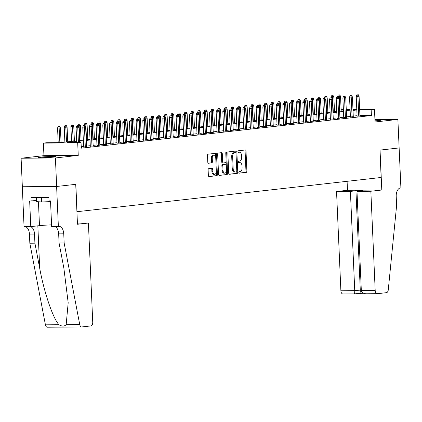 <?xml version="1.0" encoding="UTF-8"?>
<svg xmlns="http://www.w3.org/2000/svg" width="422" height="422" viewBox="0 0 422 422"><rect width="100%" height="100%" fill="white"/><g stroke="black" fill="none" stroke-linecap="round" stroke-linejoin="round"><path stroke-width="0.63" d="M238.841 172.429A0.786 0.459 89.5 0 0 239.306 173.162A0.786 0.459 89.5 0 0 239.332 173.162L246.284 172.382A1.124 0.654 89.5 0 0 246.891 171.19L246.01 151.034A1.124 0.654 89.5 0 0 245.351 149.984A1.124 0.654 89.5 0 0 245.309 149.984L238.356 150.77A0.786 0.459 89.5 0 0 237.929 151.603A0.786 0.459 89.5 0 0 238.393 152.337A0.786 0.459 89.5 0 0 238.419 152.337L239.321 152.237A3.592 2.099 89.5 0 1 239.448 152.226A3.592 2.099 89.5 0 1 241.574 155.581L241.648 157.264A3.592 2.099 89.5 0 1 239.707 161.083L238.81 161.183A0.786 0.459 89.5 0 0 238.383 162.016A0.786 0.459 89.5 0 0 238.847 162.75A0.786 0.459 89.5 0 0 238.878 162.75L239.775 162.649A3.592 2.099 89.5 0 1 239.907 162.639A3.592 2.099 89.5 0 1 242.028 165.994L242.101 167.676A3.592 2.099 89.5 0 1 240.165 171.496L239.263 171.596A0.786 0.459 89.5 0 0 238.841 172.429M54.158 157.063A8.915 0.443 -2.5 0 0 55.831 156.731A8.915 0.443 -2.5 0 0 49.648 156.578A8.915 0.443 -2.5 0 0 39.689 157.174A8.915 0.443 -2.5 0 0 38.017 157.506A8.915 0.443 -2.5 0 0 44.199 157.659A8.915 0.443 -2.5 0 0 54.158 157.063M374.984 120.824A8.915 0.443 -2.5 0 0 379.288 120.476A8.915 0.443 -2.5 0 0 380.966 120.143A8.915 0.443 -2.5 0 0 374.947 119.99M208.726 168.673A1.124 0.654 89.5 0 0 208.12 169.866L208.368 175.52A1.124 0.654 89.5 0 0 209.032 176.57A1.124 0.654 89.5 0 0 209.069 176.57L216.797 175.7A1.124 0.654 89.5 0 0 217.399 174.508L216.523 154.352A1.124 0.654 89.5 0 0 215.858 153.302A1.124 0.654 89.5 0 0 215.816 153.302L208.093 154.172A1.124 0.654 89.5 0 0 207.487 155.365L207.788 162.196A1.124 0.654 89.5 0 0 208.447 163.245A1.124 0.654 89.5 0 0 208.489 163.245L211.797 162.871A1.124 0.654 89.5 0 0 212.398 161.679L212.25 158.292A3.001 1.757 89.5 0 1 213.98 155.09A3.001 1.757 89.5 0 1 215.753 157.897L216.333 171.163A3.001 1.757 89.5 0 1 214.608 174.365A3.001 1.757 89.5 0 1 212.83 171.559L212.735 169.349A1.124 0.654 89.5 0 0 212.071 168.299A1.124 0.654 89.5 0 0 212.034 168.304L208.726 168.673M399.159 147.937L380.048 150.09L381.794 190.016L370.854 191.245L375.19 290.494A3.429 2.004 89.5 0 0 377.215 293.696A3.429 2.004 89.5 0 0 377.337 293.691L386.441 292.668A3.429 2.004 89.5 0 0 388.272 289.845L396.611 205.546L396.216 196.42A8.002 4.679 -90.5 0 1 400.531 187.906L400.9 187.864L397.877 119.426L375.037 121.995L374.488 109.446L371.154 109.82L371.402 115.522L81.288 148.169L81.035 142.467L77.701 142.842L43.392 143.111L46.731 142.736L60.636 142.625L76.667 140.821M399.122 147.943L379.948 150.1L381.145 177.477L77.02 211.702L75.828 184.319L56.654 186.477L55.409 157.96L78.249 155.391L77.701 142.842M228.724 173.231A1.124 0.654 89.5 0 0 229.389 174.281A1.124 0.654 89.5 0 0 229.431 174.275L237.153 173.41A1.124 0.654 89.5 0 0 237.76 172.213L236.879 152.057A1.124 0.654 89.5 0 0 236.214 151.013A1.124 0.654 89.5 0 0 236.178 151.013L228.45 151.883A1.124 0.654 89.5 0 0 227.848 153.075L228.724 173.231M226.973 174.555L219.25 175.425A1.124 0.654 89.5 0 1 219.208 175.425A1.124 0.654 89.5 0 1 218.549 174.376L217.668 154.22A1.124 0.654 89.5 0 1 218.274 153.028L221.576 152.658A1.124 0.654 89.5 0 1 221.619 152.653A1.124 0.654 89.5 0 1 222.283 153.703L222.637 161.874A1.124 0.654 89.5 0 0 223.301 162.924A1.124 0.654 89.5 0 0 223.343 162.924L225.538 162.676A1.124 0.654 89.5 0 0 226.139 161.484L225.77 152.97A0.786 0.459 89.5 0 1 226.224 152.136A0.786 0.459 89.5 0 1 226.688 152.869L227.579 173.358A1.124 0.654 89.5 0 1 226.973 174.555L218.981 175.357M56.654 186.477L22.345 186.751L21.1 158.229L55.409 157.96M397.877 119.426L374.931 119.605M357.081 116.192L359.945 115.929M350.413 116.941L353.277 116.678M343.745 117.691L346.61 117.432M337.072 118.44L339.937 118.181M330.405 119.194L333.269 118.93M323.737 119.943L326.602 119.679M317.064 120.692L319.929 120.434M310.397 121.441L313.261 121.183M303.729 122.195L306.594 121.932M297.056 122.944L299.921 122.681M290.389 123.693L293.253 123.435M283.721 124.443L286.585 124.184M277.048 125.197L279.913 124.933M270.381 125.946L273.245 125.687M263.713 126.695L266.577 126.436M257.04 127.449L259.905 127.186M250.373 128.198L253.237 127.935M243.705 128.947L246.569 128.689M237.032 129.696L239.896 129.438M230.365 130.451L233.229 130.187M223.697 131.2L226.561 130.936M217.024 131.949L219.888 131.69M210.356 132.698L213.221 132.439M203.689 133.452L206.553 133.188M197.016 134.201L199.88 133.938M190.348 134.95L193.213 134.692M183.681 135.699L186.545 135.441M177.008 136.454L179.872 136.19M170.34 137.203L173.205 136.944M163.673 137.952L166.537 137.693M157 138.706L159.864 138.442M150.332 139.455L153.197 139.191M143.665 140.204L146.529 139.946M136.992 140.953L139.856 140.695M130.324 141.708L133.188 141.444M123.657 142.457L126.521 142.193M116.984 143.206L119.848 142.947M110.316 143.955L113.18 143.696M103.648 144.709L106.513 144.445M96.976 145.458L99.84 145.194M90.308 146.207L93.172 145.949M83.64 146.956L86.505 146.698M371.402 115.522L359.934 115.617M357.059 115.681L353.251 116.113M350.392 116.435L346.583 116.862M343.724 117.184L339.916 117.611M337.051 117.933L333.243 118.36M330.384 118.688L326.575 119.115M323.716 119.437L319.908 119.864M317.043 120.186L313.235 120.613M310.376 120.935L306.567 121.367M303.708 121.689L299.9 122.116M297.035 122.438L293.227 122.865M290.368 123.187L286.559 123.614M283.7 123.936L279.892 124.369M277.027 124.69L273.219 125.118M270.36 125.439L266.551 125.867M263.692 126.189L259.883 126.616M257.019 126.938L253.211 127.37M250.351 127.692L246.543 128.119M243.684 128.441L239.875 128.868M237.011 129.19L233.202 129.617M230.343 129.944L226.535 130.372M223.676 130.693L219.867 131.121M217.003 131.442L213.194 131.87M210.335 132.191L206.527 132.624M203.668 132.946L199.859 133.373M196.995 133.695L193.186 134.122M190.327 134.444L186.519 134.871M183.66 135.193L179.851 135.626M176.987 135.947L173.178 136.375M170.319 136.696L166.511 137.124M163.652 137.445L159.843 137.873M156.979 138.194L153.17 138.627M150.311 138.949L146.503 139.376M143.644 139.698L139.835 140.125M136.971 140.447L133.162 140.874M130.303 141.201L126.495 141.628M123.635 141.95L119.827 142.378M116.963 142.699L113.154 143.127M110.295 143.448L106.486 143.881M103.627 144.203L99.819 144.63M96.954 144.952L93.146 145.379M90.287 145.701L86.478 146.128M83.619 146.45L81.224 146.719M81.256 147.436L81.567 147.436L81.256 147.468M78.249 155.391L43.941 155.66L21.1 158.229M43.941 155.66L43.392 143.111M76.698 141.497L67.13 142.573L81.035 142.467M356.812 109.978L353.003 110.406M350.144 110.728L346.335 111.16M343.471 111.482L339.668 111.909M336.803 112.231L332.995 112.658M330.136 112.98L326.327 113.407M323.463 113.729L319.66 114.162M316.795 114.483L312.987 114.911M310.128 115.232L306.319 115.66M303.455 115.981L299.652 116.414M296.787 116.736L292.979 117.163M290.12 117.485L286.311 117.912M283.447 118.234L279.644 118.661M276.779 118.983L272.971 119.415M270.112 119.737L266.303 120.165M263.439 120.486L259.635 120.914M256.771 121.235L252.963 121.663M250.104 121.984L246.295 122.417M243.431 122.739L239.627 123.166M236.763 123.488L232.955 123.915M230.095 124.237L226.287 124.664M223.423 124.986L219.619 125.418M216.755 125.74L212.946 126.167M210.087 126.489L206.279 126.916M203.415 127.238L199.611 127.671M196.747 127.993L192.938 128.42M190.079 128.742L186.271 129.169M183.406 129.491L179.603 129.918M176.739 130.24L172.93 130.672M170.071 130.994L166.263 131.421M163.398 131.743L159.595 132.17M156.731 132.492L152.922 132.919M150.063 133.241L146.255 133.674M143.39 133.996L139.587 134.423M136.723 134.745L132.914 135.172M130.055 135.494L126.247 135.921M123.382 136.243L119.579 136.675M116.715 136.997L112.906 137.424M110.047 137.746L106.239 138.173M103.374 138.495L99.571 138.922M96.707 139.249L92.898 139.677M90.039 139.998L86.23 140.426M83.366 140.748L79.563 141.175M371.154 109.82L359.686 109.91M341.124 109.709L343.397 109.688M346.272 109.667L350.096 109.636M352.971 109.614L356.796 109.583M359.671 109.562L374.488 109.446M350.107 109.989L346.283 110.015M343.408 110.042L341.14 110.058M79.531 140.5L83.34 140.072M86.199 139.751L90.007 139.323M92.872 139.002L96.675 138.569M99.539 138.247L103.348 137.82M106.207 137.498L110.015 137.071M112.88 136.749L116.683 136.322M119.547 136L123.356 135.567M126.215 135.246L130.023 134.818M132.888 134.497L136.691 134.069M139.555 133.748L143.364 133.32M146.223 132.993L150.032 132.566M152.896 132.244L156.699 131.817M159.563 131.495L163.372 131.068M166.231 130.746L170.04 130.314M172.904 129.992L176.707 129.565M179.572 129.243L183.38 128.815M186.239 128.494L190.048 128.066M192.912 127.745L196.715 127.312M199.58 126.99L203.388 126.563M206.247 126.241L210.056 125.814M212.92 125.492L216.723 125.065M219.588 124.743L223.396 124.311M226.255 123.989L230.064 123.562M232.928 123.24L236.731 122.813M239.596 122.491L243.404 122.063M246.263 121.742L250.072 121.309M252.936 120.987L256.74 120.56M259.604 120.238L263.412 119.811M266.271 119.489L270.08 119.057M272.944 118.735L276.748 118.308M279.612 117.986L283.42 117.559M286.28 117.237L290.088 116.81M292.952 116.488L296.756 116.055M299.62 115.733L303.429 115.306M306.288 114.984L310.096 114.557M312.96 114.235L316.764 113.808M319.628 113.486L323.437 113.054M326.296 112.732L330.104 112.305M332.969 111.983L336.772 111.556M339.636 111.234L343.445 110.807M346.304 110.485L350.112 110.052M239.105 162.655A3.592 2.099 89.5 0 0 238.979 162.649A3.592 2.099 89.5 0 0 238.852 162.655L239.775 162.649M238.652 152.242A3.592 2.099 89.5 0 0 238.525 152.237A3.592 2.099 89.5 0 0 238.393 152.242L239.321 152.237M239.105 173.094L245.361 172.387A1.124 0.654 89.5 0 0 245.968 171.195L245.087 151.039A1.124 0.654 89.5 0 0 244.654 150.058M236.003 153.265L235.951 152.068A1.124 0.654 89.5 0 0 235.518 151.087M229.162 174.212L236.225 173.416A1.124 0.654 89.5 0 0 236.832 172.223L236.789 171.216M236.367 171.923A0.786 0.459 89.5 0 0 236.789 171.084L236.019 153.397A0.786 0.459 89.5 0 0 235.555 152.658A0.786 0.459 89.5 0 0 235.523 152.664L234.574 152.769A3.592 2.099 89.5 0 0 232.638 156.588L233.166 168.679A3.592 2.099 89.5 0 0 235.286 172.034A3.592 2.099 89.5 0 0 235.418 172.028L236.367 171.923M234.653 152.669A0.786 0.459 89.5 0 0 234.627 152.669A0.786 0.459 89.5 0 0 234.6 152.669L235.523 152.664M234.49 172.034A3.592 2.099 89.5 0 1 234.363 172.044A3.592 2.099 89.5 0 1 232.237 168.689L231.71 156.594A3.592 2.099 89.5 0 1 233.651 152.775L234.6 152.669M223.264 162.924L222.415 162.929A1.124 0.654 89.5 0 1 222.373 162.934A1.124 0.654 89.5 0 1 221.714 161.884L221.355 153.708A1.124 0.654 89.5 0 0 220.922 152.732M226.139 161.642L226.292 165.134M226.514 170.224L226.651 173.368L227.579 173.358M223.011 170.356A3.001 1.757 89.5 0 0 224.784 173.162A3.001 1.757 89.5 0 0 226.514 169.966L226.308 165.287A1.124 0.654 89.5 0 0 225.643 164.242A1.124 0.654 89.5 0 0 225.601 164.242L223.412 164.49A1.124 0.654 89.5 0 0 222.805 165.682L223.011 170.356L222.083 170.367A3.001 1.757 89.5 0 0 223.855 173.168L224.784 173.162M224.757 164.248A1.124 0.654 89.5 0 0 224.715 164.248A1.124 0.654 89.5 0 0 224.678 164.253L225.601 164.242M222.083 170.367L221.877 165.693A1.124 0.654 89.5 0 1 222.484 164.496L224.678 164.253M226.05 174.56A1.124 0.654 89.5 0 0 226.651 173.368M214.608 174.365L213.68 174.37A3.001 1.757 89.5 0 1 211.902 171.569L211.807 169.354A1.124 0.654 89.5 0 0 211.375 168.378M213.98 155.09L213.052 155.101A3.001 1.757 89.5 0 0 211.327 158.297L212.25 158.292M208.22 163.177L210.868 162.876A1.124 0.654 89.5 0 0 211.475 161.684L211.327 158.297M215.737 157.638L215.595 154.357A1.124 0.654 89.5 0 0 215.162 153.376M208.8 176.501L215.869 175.705A1.124 0.654 89.5 0 0 216.475 174.513L216.338 171.422M339.842 94.924L338.244 95.003L339.842 94.924L340.543 96.374L337.674 96.522L337.695 97.034M339.172 94.997L339.984 111.192M340.543 96.374L341.182 111.06M337.674 96.522L338.244 95.003M357.719 94.85L356.79 94.86L357.719 94.85L357.888 96.364L359.085 96.227L359.955 116.108M358.753 116.245L357.888 96.364L356.215 96.374L357.091 116.372M356.79 94.86L356.215 96.374M359.085 96.227L358.383 94.776M36.403 197.596L36.577 201.626L41.646 201.964L50.556 201.621M41.451 197.559L41.646 201.964M370.854 191.245L356.991 191.356L362.53 190.733L355.946 190.786L350.408 191.409L336.545 191.514L340.881 290.763L354.744 290.652L361.301 290.025M350.408 191.409L354.744 290.652C354.781 292.704 354.575 293.775 354.111 293.87L363.331 293.227M347.095 181.312L347.485 190.285L336.545 191.514M381.794 190.016L347.485 190.285M356.991 191.356L361.327 290.6L375.19 290.494M343.033 293.96A3.429 2.004 -90.5 0 1 342.907 293.965A3.429 2.004 -90.5 0 1 340.881 290.763M355.946 190.786L360.277 290.03C360.319 292.082 360.108 293.153 359.644 293.248M361.327 290.6C361.723 292.652 363.363 293.707 366.259 293.775L377.215 293.696M88.409 223.027L92.74 322.276A3.429 2.004 89.5 0 1 90.888 325.921L81.784 326.944A3.429 2.004 89.5 0 1 81.662 326.955A3.429 2.004 89.5 0 1 79.732 324.56L64.144 242.956L63.748 233.83A8.002 4.679 89.5 0 0 59.017 226.35A8.002 4.679 89.5 0 0 58.727 226.366L58.363 226.408L56.617 186.482L75.728 184.335L77.469 224.261L88.409 223.027L77.421 223.117M47.48 327.219A3.429 2.004 -90.5 0 1 47.354 327.224A3.429 2.004 -90.5 0 1 45.423 324.834L29.835 243.225L34.915 243.183L39.694 268.207C44.015 292.124 53.125 318.816 58.99 324.724C61.971 326.528 64.36 326.507 66.164 324.671L68.185 302.743L63.849 268.017L59.069 242.993L58.669 233.867A8.002 4.679 89.5 0 0 54.48 226.44M59.069 242.993L64.144 242.956M29.835 243.225L29.44 234.099A8.002 4.679 89.5 0 0 25.246 226.672M30.326 226.63A8.002 4.679 89.5 0 1 34.514 234.057L34.915 243.183M56.617 186.482L22.313 186.751L24.054 226.677L30.78 226.625L29.661 201.072L36.524 200.455M58.363 226.408L51.642 226.461L50.524 200.909L49.042 200.919L48.889 197.496L30.996 197.638L31.144 201.062M30.78 226.625L39.483 225.649A12.86 0.638 177.5 0 1 51.568 224.863M333.169 95.673L331.576 95.757L333.169 95.673L333.871 97.123L331.006 97.271L331.027 97.783M332.504 95.747L333.311 111.946M333.871 97.123L334.514 111.809M331.006 97.271L331.576 95.757M326.501 96.422L324.908 96.506L326.501 96.422L327.203 97.872L324.333 98.02L324.354 98.532M325.837 96.501L326.644 112.695M327.203 97.872L327.847 112.558M324.333 98.02L324.908 96.506M319.834 97.176L318.235 97.255L319.834 97.176L320.535 98.621L317.666 98.774L317.687 99.286M319.164 97.25L319.976 113.444M320.535 98.621L321.174 113.312M317.666 98.774L318.235 97.255M313.161 97.925L311.568 98.004L313.161 97.925L313.868 99.376L310.998 99.523L311.019 100.035M312.496 97.999L313.303 114.193M313.868 99.376L314.506 114.061M310.998 99.523L311.568 98.004M351.046 95.604L350.123 95.609L351.046 95.604L351.215 97.113L352.417 96.976L353.288 116.862M352.085 116.994L351.215 97.113L349.548 97.123L350.424 117.121M350.123 95.609L349.548 97.123M352.417 96.976L351.716 95.525M344.378 96.353L343.45 96.358L344.378 96.353L344.547 97.862L345.75 97.73L346.615 117.611M345.418 117.743L344.547 97.862L342.88 97.878L343.751 117.87M343.45 96.358L342.88 97.878M345.75 97.73L345.048 96.279M337.711 97.102L336.782 97.107L337.711 97.102L337.88 98.611L339.077 98.479L339.947 118.36M338.745 118.498L337.88 98.611L336.207 98.627L337.083 118.624M336.782 97.107L336.207 98.627M339.077 98.479L338.375 97.028M331.038 97.851L330.115 97.862L331.038 97.851L331.207 99.365L332.409 99.228L333.28 119.109M332.077 119.247L331.207 99.365L329.54 99.376L330.415 119.373M330.115 97.862L329.54 99.376M332.409 99.228L331.708 97.777M306.493 98.674L304.9 98.759L306.493 98.674L307.195 100.125L304.325 100.272L304.346 100.784M305.829 98.748L306.636 114.948M307.195 100.125L307.838 114.81M304.325 100.272L304.9 98.759M324.37 98.606L323.442 98.611L324.37 98.606L324.539 100.114L325.742 99.977L326.607 119.864M325.409 119.996L324.539 100.114L322.872 100.125L323.743 120.122M323.442 98.611L322.872 100.125M325.742 99.977L325.04 98.526M299.826 99.423L298.227 99.508L299.826 99.423L300.527 100.874L297.658 101.022L297.679 101.533M299.156 99.502L299.968 115.697M300.527 100.874L301.166 115.559M297.658 101.022L298.227 99.508M317.703 99.355L316.774 99.36L317.703 99.355L317.871 100.863L319.069 100.731L319.939 120.613M318.737 120.745L317.871 100.863L316.199 100.879L317.075 120.871M316.774 99.36L316.199 100.879M319.069 100.731L318.367 99.281M293.153 100.178L291.56 100.257L293.153 100.178L293.86 101.628L290.99 101.776L291.011 102.288M292.488 100.251L293.295 116.446M293.86 101.628L294.498 116.314M290.99 101.776L291.56 100.257M311.03 100.104L310.107 100.114L311.03 100.104L311.199 101.612L312.401 101.48L313.272 121.362M312.069 121.499L311.199 101.612L309.532 101.628L310.407 121.626M310.107 100.114L309.532 101.628M312.401 101.48L311.7 100.03M286.485 100.927L284.892 101.006L286.485 100.927L287.187 102.377L284.317 102.525L284.338 103.037M285.821 101L286.628 117.195M287.187 102.377L287.83 117.063M284.317 102.525L284.892 101.006M304.362 100.853L303.434 100.863L304.362 100.853L304.531 102.367L305.734 102.23L306.599 122.111M305.401 122.248L304.531 102.367L302.864 102.377L303.734 122.375M303.434 100.863L302.864 102.377M305.734 102.23L305.032 100.779M279.818 101.676L278.219 101.76L279.818 101.676L280.519 103.126L277.65 103.274L277.671 103.786M279.148 101.749L279.96 117.949M280.519 103.126L281.157 117.812M277.65 103.274L278.219 101.76M297.695 101.607L296.766 101.612L297.695 101.607L297.863 103.116L299.061 102.979L299.931 122.865M298.729 122.997L297.863 103.116L296.191 103.126L297.067 123.124M296.766 101.612L296.191 103.126M299.061 102.979L298.359 101.528M273.145 102.425L271.552 102.509L273.145 102.425L273.852 103.875L270.982 104.023L271.003 104.54M272.48 102.504L273.287 118.698M273.852 103.875L274.49 118.561M270.982 104.023L271.552 102.509M291.022 102.356L290.099 102.361L291.022 102.356L291.191 103.865L292.393 103.733L293.264 123.614M292.061 123.751L291.191 103.865L289.524 103.881L290.399 123.873M290.099 102.361L289.524 103.881M292.393 103.733L291.692 102.282M266.477 103.179L264.884 103.258L266.477 103.179L267.179 104.63L264.309 104.777L264.33 105.289M265.813 103.253L266.62 119.447M267.179 104.63L267.822 119.315M264.309 104.777L264.884 103.258M284.354 103.105L283.426 103.116L284.354 103.105L284.523 104.619L285.726 104.482L286.591 124.363M285.393 124.501L284.523 104.619L282.856 104.63L283.726 124.627M283.426 103.116L282.856 104.63M285.726 104.482L285.024 103.031M259.81 103.928L258.211 104.012L259.81 103.928L260.511 105.379L257.642 105.526L257.663 106.038M259.14 104.002L259.952 120.201M260.511 105.379L261.149 120.064M257.642 105.526L258.211 104.012M277.687 103.859L276.758 103.865L277.687 103.859L277.855 105.368L279.053 105.231L279.923 125.112M278.72 125.25L277.855 105.368L276.183 105.379L277.059 125.376M276.758 103.865L276.183 105.379M279.053 105.231L278.351 103.78M253.137 104.677L251.544 104.761L253.137 104.677L253.844 106.128L250.974 106.275L250.995 106.787M252.472 104.751L253.279 120.95M253.844 106.128L254.482 120.813M250.974 106.275L251.544 104.761M271.014 104.609L270.091 104.614L271.014 104.609L271.182 106.117L272.385 105.98L273.256 125.867M272.053 125.999L271.182 106.117L269.516 106.133L270.391 126.125M270.091 104.614L269.516 106.133M272.385 105.98L271.684 104.535M246.469 105.426L244.876 105.511L246.469 105.426L247.171 106.877L244.301 107.024L244.322 107.541M245.804 105.505L246.612 121.7M247.171 106.877L247.814 121.562M244.301 107.024L244.876 105.511M264.346 105.358L263.418 105.363L264.346 105.358L264.515 106.866L265.718 106.734L266.583 126.616M265.385 126.753L264.515 106.866L262.848 106.882L263.718 126.874M263.418 105.363L262.848 106.882M265.718 106.734L265.016 105.284M239.802 106.18L238.203 106.26L239.802 106.18L240.503 107.631L237.633 107.779L237.655 108.29M239.132 106.254L239.944 122.449M240.503 107.631L241.141 122.317M237.633 107.779L238.203 106.26M257.678 106.107L256.75 106.117L257.678 106.107L257.847 107.621L259.045 107.483L259.915 127.365M258.712 127.502L257.847 107.621L256.175 107.631L257.051 127.629M256.75 106.117L256.175 107.631M259.045 107.483L258.343 106.033M233.129 106.93L231.536 107.014L233.129 106.93L233.835 108.38L230.966 108.528L230.987 109.04M232.464 107.003L233.271 123.203M233.835 108.38L234.474 123.066M230.966 108.528L231.536 107.014M251.006 106.861L250.082 106.866L251.006 106.861L251.174 108.37L252.377 108.232L253.247 128.119M252.045 128.251L251.174 108.37L249.507 108.38L250.383 128.378M250.082 106.866L249.507 108.38M252.377 108.232L251.676 106.782M226.461 107.679L224.868 107.763L226.461 107.679L227.163 109.129L224.293 109.277L224.314 109.789M225.796 107.758L226.603 123.952M227.163 109.129L227.806 123.815M224.293 109.277L224.868 107.763M244.338 107.61L243.41 107.615L244.338 107.61L244.507 109.119L245.709 108.987L246.575 128.868M245.377 129L244.507 109.119L242.84 109.134L243.71 129.127M243.41 107.615L242.84 109.134M245.709 108.987L245.008 107.536M219.793 108.433L218.195 108.512L219.793 108.433L220.495 109.878L217.625 110.031L217.647 110.543M219.123 108.507L219.936 124.701M220.495 109.878L221.133 124.569M217.625 110.031L218.195 108.512M237.67 108.359L236.742 108.364L237.67 108.359L237.839 109.868L239.037 109.736L239.907 129.617M238.704 129.754L237.839 109.868L236.167 109.884L237.043 129.881M236.742 108.364L236.167 109.884M239.037 109.736L238.335 108.285M213.121 109.182L211.527 109.261L213.121 109.182L213.827 110.633L210.958 110.78L210.979 111.292M212.456 109.256L213.268 125.45M213.827 110.633L214.466 125.318M210.958 110.78L211.527 109.261M230.998 109.108L230.074 109.119L230.998 109.108L231.166 110.622L232.369 110.485L233.239 130.366M232.037 130.504L231.166 110.622L229.499 110.633L230.375 130.63M230.074 109.119L229.499 110.633M232.369 110.485L231.667 109.034M206.453 109.931L204.86 110.015L206.453 109.931L207.155 111.382L204.285 111.529L204.306 112.041M205.788 110.005L206.595 126.204M207.155 111.382L207.798 126.067M204.285 111.529L204.86 110.015M224.33 109.862L223.402 109.868L224.33 109.862L224.499 111.371L225.701 111.234L226.567 131.121M225.369 131.253L224.499 111.371L222.832 111.382L223.702 131.379M223.402 109.868L222.832 111.382M225.701 111.234L225 109.783M199.785 110.68L198.187 110.764L199.785 110.68L200.487 112.131L197.617 112.278L197.638 112.79M199.115 110.759L199.928 126.953M200.487 112.131L201.125 126.816M197.617 112.278L198.187 110.764M217.662 110.611L216.734 110.617L217.662 110.611L217.831 112.12L219.029 111.988L219.899 131.87M218.696 132.002L217.831 112.12L216.159 112.136L217.035 132.128M216.734 110.617L216.159 112.136M219.029 111.988L218.327 110.538M193.112 111.434L191.519 111.513L193.112 111.434L193.819 112.885L190.95 113.033L190.971 113.544M192.448 111.508L193.26 127.702M193.819 112.885L194.458 127.571M190.95 113.033L191.519 111.513M210.989 111.361L210.066 111.371L210.989 111.361L211.158 112.869L212.361 112.737L213.231 132.619M212.029 132.756L211.158 112.869L209.491 112.885L210.367 132.883M210.066 111.371L209.491 112.885M212.361 112.737L211.659 111.287M186.445 112.183L184.852 112.263L186.445 112.183L187.146 113.634L184.277 113.782L184.298 114.293M185.78 112.257L186.587 128.452M187.146 113.634L187.79 128.32M184.277 113.782L184.852 112.263M204.322 112.11L203.393 112.12L204.322 112.11L204.491 113.623L205.693 113.486L206.558 133.368M205.361 133.505L204.491 113.623L202.824 113.634L203.694 133.632M203.393 112.12L202.824 113.634M205.693 113.486L204.992 112.036M179.777 112.932L178.179 113.017L179.777 112.932L180.479 114.383L177.609 114.531L177.63 115.042M179.107 113.006L179.92 129.206M180.479 114.383L181.117 129.069M177.609 114.531L178.179 113.017M197.654 112.864L196.726 112.869L197.654 112.864L197.823 114.373L199.02 114.235L199.891 134.122M198.688 134.254L197.823 114.373L196.151 114.383L197.027 134.381M196.726 112.869L196.151 114.383M199.02 114.235L198.319 112.785M173.104 113.682L171.511 113.766L173.104 113.682L173.811 115.132L170.942 115.28L170.963 115.797M172.44 113.761L173.252 129.955M173.811 115.132L174.45 129.818M170.942 115.28L171.511 113.766M166.437 114.436L164.844 114.515L166.437 114.436L167.138 115.886L164.269 116.034L164.29 116.546M165.772 114.51L166.579 130.704M167.138 115.886L167.782 130.572M164.269 116.034L164.844 114.515M159.769 115.185L158.176 115.269L159.769 115.185L160.471 116.636L157.601 116.783L157.622 117.295M159.099 115.259L159.912 131.458M160.471 116.636L161.109 131.321M157.601 116.783L158.176 115.269M190.981 113.613L190.058 113.618L190.981 113.613L191.15 115.122L192.353 114.99L193.223 134.871M192.021 135.008L191.15 115.122L189.483 115.137L190.359 135.13M190.058 113.618L189.483 115.137M192.353 114.99L191.651 113.539M184.314 114.362L183.385 114.373L184.314 114.362L184.483 115.876L185.685 115.739L186.55 135.62M185.353 135.757L184.483 115.876L182.816 115.886L183.686 135.884M183.385 114.373L182.816 115.886M185.685 115.739L184.984 114.288M177.646 115.111L176.718 115.122L177.646 115.111L177.815 116.625L179.012 116.488L179.883 136.369M178.68 136.506L177.815 116.625L176.143 116.636L177.018 136.633M176.718 115.122L176.143 116.636M179.012 116.488L178.311 115.037M153.096 115.934L151.503 116.018L153.096 115.934L153.803 117.385L150.934 117.532L150.955 118.044M152.432 116.008L153.244 132.207M153.803 117.385L154.441 132.07M150.934 117.532L151.503 116.018M170.973 115.865L170.05 115.871L170.973 115.865L171.142 117.374L172.345 117.237L173.215 137.124M172.012 137.255L171.142 117.374L169.475 117.39L170.351 137.382M170.05 115.871L169.475 117.39M172.345 117.237L171.643 115.792M146.429 116.683L144.836 116.767L146.429 116.683L147.13 118.134L144.261 118.281L144.282 118.798M145.764 116.762L146.571 132.956M147.13 118.134L147.774 132.819M144.261 118.281L144.836 116.767M164.306 116.614L163.377 116.62L164.306 116.614L164.475 118.123L165.677 117.991L166.542 137.873M165.345 138.01L164.475 118.123L162.808 118.139L163.678 138.131M163.377 116.62L162.808 118.139M165.677 117.991L164.976 116.541M139.761 117.437L138.168 117.516L139.761 117.437L140.463 118.888L137.593 119.036L137.614 119.547M139.091 117.511L139.904 133.705M140.463 118.888L141.101 133.574M137.593 119.036L138.168 117.516M157.638 117.363L156.71 117.374L157.638 117.363L157.807 118.877L159.004 118.74L159.875 138.622M158.672 138.759L157.807 118.877L156.135 118.888L157.01 138.885M156.71 117.374L156.135 118.888M159.004 118.74L158.303 117.29M133.088 118.186L131.495 118.271L133.088 118.186L133.795 119.637L130.925 119.785L130.947 120.296M132.424 118.26L133.236 134.46M133.795 119.637L134.433 134.323M130.925 119.785L131.495 118.271M150.965 118.118L150.042 118.123L150.965 118.118L151.134 119.626L152.337 119.489L153.207 139.376M152.004 139.508L151.134 119.626L149.467 119.637L150.343 139.635M150.042 118.123L149.467 119.637M152.337 119.489L151.635 118.039M126.421 118.935L124.828 119.02L126.421 118.935L127.122 120.386L124.253 120.534L124.274 121.045M125.756 119.015L126.563 135.209M127.122 120.386L127.766 135.072M124.253 120.534L124.828 119.02M144.298 118.867L143.369 118.872L144.298 118.867L144.466 120.375L145.669 120.238L146.534 140.125M145.337 140.257L144.466 120.375L142.8 120.391L143.67 140.384M143.369 118.872L142.8 120.391M145.669 120.238L144.968 118.793M119.753 119.69L118.16 119.769L119.753 119.69L120.455 121.135L117.585 121.288L117.606 121.8M119.083 119.764L119.895 135.958M120.455 121.135L121.093 135.826M117.585 121.288L118.16 119.769M137.63 119.616L136.702 119.621L137.63 119.616L137.799 121.125L138.996 120.993L139.867 140.874M138.664 141.011L137.799 121.125L136.127 121.14L137.002 141.138M136.702 119.621L136.127 121.14M138.996 120.993L138.295 119.542M113.08 120.439L111.487 120.518L113.08 120.439L113.787 121.889L110.917 122.037L110.939 122.549M112.416 120.513L113.228 136.707M113.787 121.889L114.425 136.575M110.917 122.037L111.487 120.518M130.957 120.365L130.034 120.375L130.957 120.365L131.126 121.879L132.329 121.742L133.199 141.623M131.996 141.76L131.126 121.879L129.459 121.889L130.335 141.887M130.034 120.375L129.459 121.889M132.329 121.742L131.627 120.291M106.413 121.188L104.82 121.272L106.413 121.188L107.114 122.638L104.245 122.786L104.266 123.298M105.748 121.262L106.555 137.461M107.114 122.638L107.758 137.324M104.245 122.786L104.82 121.272M124.29 121.119L123.361 121.125L124.29 121.119L124.458 122.628L125.661 122.491L126.526 142.378M125.329 142.509L124.458 122.628L122.791 122.638L123.662 142.636M123.361 121.125L122.791 122.638M125.661 122.491L124.959 121.04M99.745 121.937L98.152 122.021L99.745 121.937L100.447 123.388L97.577 123.535L97.598 124.047M99.075 122.016L99.887 138.21M100.447 123.388L101.085 138.073M97.577 123.535L98.152 122.021M117.622 121.868L116.694 121.874L117.622 121.868L117.791 123.377L118.988 123.245L119.859 143.127M118.656 143.258L117.791 123.377L116.119 123.393L116.994 143.385M116.694 121.874L116.119 123.393M118.988 123.245L118.287 121.794M93.072 122.691L91.479 122.77L93.072 122.691L93.779 124.137L90.909 124.29L90.93 124.801M92.407 122.765L93.22 138.959M93.779 124.137L94.417 138.827M90.909 124.29L91.479 122.77M110.949 122.617L110.026 122.628L110.949 122.617L111.118 124.126L112.321 123.994L113.191 143.876M111.988 144.013L111.118 124.126L109.451 124.142L110.327 144.139M110.026 122.628L109.451 124.142M112.321 123.994L111.619 122.544M86.404 123.44L84.811 123.519L86.404 123.44L87.106 124.891L84.236 125.039L84.258 125.55M85.74 123.514L86.547 139.708M87.106 124.891L87.75 139.577M84.236 125.039L84.811 123.519M104.281 123.366L103.353 123.377L104.281 123.366L104.45 124.88L105.653 124.743L106.518 144.625M105.321 144.762L104.45 124.88L102.783 124.891L103.654 144.888M103.353 123.377L102.783 124.891M105.653 124.743L104.951 123.293M79.737 124.189L78.144 124.274L79.737 124.189L80.438 125.64L77.569 125.788L77.59 126.299M79.067 124.263L79.879 140.463M80.438 125.64L81.077 140.326M77.569 125.788L78.144 124.274M97.614 124.121L96.685 124.126L97.614 124.121L97.783 125.629L98.98 125.492L99.85 145.379M98.648 145.511L97.783 125.629L96.11 125.64L96.986 145.637M96.685 124.126L96.11 125.64M98.98 125.492L98.279 124.042M73.064 124.938L71.471 125.023L73.064 124.938L73.771 126.389L70.901 126.537L71.55 141.396M72.399 125.017L73.212 141.212M73.771 126.389L74.409 141.075M70.901 126.537L71.471 125.023M90.941 124.87L90.018 124.875L90.941 124.87L91.115 126.378L92.312 126.247L93.183 146.128M91.98 146.265L91.115 126.378L89.443 126.394L90.319 146.387M90.018 124.875L89.443 126.394M92.312 126.247L91.611 124.796M66.396 125.693L64.803 125.772L66.396 125.693L67.098 127.143L64.228 127.291L64.877 142.151M65.732 125.767L66.539 141.961M67.098 127.143L67.742 141.829M64.228 127.291L64.803 125.772M84.273 125.619L83.345 125.629L84.273 125.619L84.442 127.127L85.645 126.996L86.51 146.877M85.313 147.014L84.442 127.127L82.775 127.143L83.646 147.141M83.345 125.629L82.775 127.143M85.645 126.996L84.943 125.545M59.729 126.442L58.136 126.526L59.729 126.442L60.43 127.892L57.561 128.04L58.199 142.647M59.059 126.516L59.866 142.631M60.43 127.892L61.069 142.578M57.561 128.04L58.136 126.526M77.606 126.368L76.677 126.378L77.606 126.368L77.775 127.882L78.972 127.745L79.616 142.478M78.413 142.488L77.775 127.882L76.102 127.892L76.741 142.499M76.677 126.378L76.102 127.892M78.972 127.745L78.27 126.294M245.087 151.039L246.01 151.034M245.968 171.195L246.891 171.19M245.361 172.387L246.284 172.382M235.951 152.068L236.879 152.057M236.832 172.223L237.76 172.213M236.225 173.416L237.153 173.41M233.651 152.775L234.574 152.769M231.71 156.594L232.638 156.588M232.237 168.689L233.166 168.679M221.355 153.708L222.283 153.703M221.714 161.884L222.637 161.874M225.77 152.875L226.688 152.869M222.484 164.496L223.412 164.49M221.877 165.693L222.805 165.682M211.807 169.354L212.735 169.349M211.902 171.569L212.83 171.559M211.475 161.684L212.398 161.679M210.868 162.876L211.797 162.871M215.595 154.357L216.523 154.352M216.475 174.513L217.399 174.508M215.869 175.705L216.797 175.7M58.669 233.867L63.748 233.83M34.514 234.057L29.44 234.099M45.423 324.834L58.99 324.724M66.164 324.671L79.732 324.56M39.694 268.207L37.843 225.833M38.439 201.748L39.483 225.649M238.979 162.649L239.907 162.639M238.525 152.237L239.448 152.226M234.627 152.669L235.555 152.658M234.363 172.044L235.286 172.034M222.373 162.934L223.301 162.924M224.715 164.248L225.643 164.242M354.158 293.881L342.907 293.965M47.354 327.224L81.662 326.955"/></g></svg>
